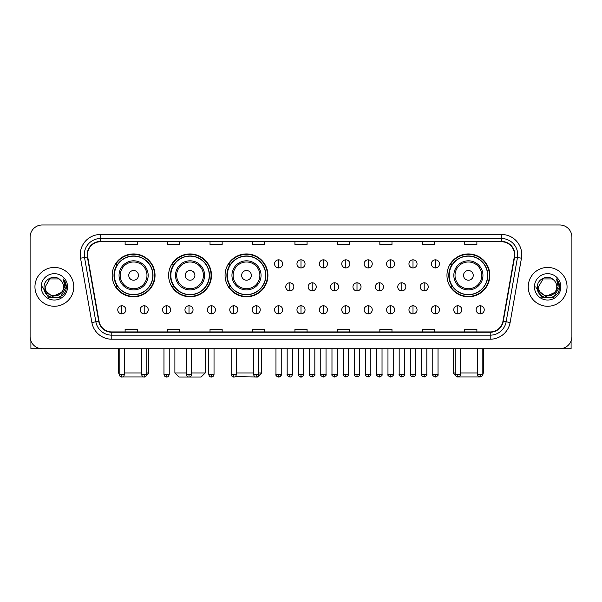 <?xml version="1.0" encoding="UTF-8"?>
<svg xmlns="http://www.w3.org/2000/svg" width="602" height="602" viewBox="0 0 602 602"><rect width="100%" height="100%" fill="white"/><g stroke="black" fill="none" stroke-linecap="round" stroke-linejoin="round"><path stroke-width="0.9" d="M446.962 275.362A21.431 21.431 0 0 0 468.394 296.794A21.431 21.431 0 0 0 489.825 275.362A21.431 21.431 0 0 0 468.394 253.939A21.431 21.431 0 0 0 446.962 275.362M225.065 275.362A21.431 21.431 0 0 0 246.496 296.794A21.431 21.431 0 0 0 267.928 275.362A21.431 21.431 0 0 0 246.496 253.939A21.431 21.431 0 0 0 225.065 275.362M168.62 275.362A21.431 21.431 0 0 0 190.051 296.794A21.431 21.431 0 0 0 211.483 275.362A21.431 21.431 0 0 0 190.051 253.939A21.431 21.431 0 0 0 168.62 275.362M112.175 275.362A21.431 21.431 0 0 0 133.606 296.794A21.431 21.431 0 0 0 155.038 275.362A21.431 21.431 0 0 0 133.606 253.939A21.431 21.431 0 0 0 112.175 275.362M117.315 286.281A19.61 19.61 0 0 1 117.315 264.451M173.76 286.281A19.61 19.61 0 0 1 173.76 264.451M230.205 286.281A19.61 19.61 0 0 1 230.205 264.451M452.102 286.281A19.61 19.61 0 0 1 452.102 264.451M30.1 237.113L30.1 336.578A12.13 12.13 0 0 0 42.23 348.708L559.77 348.708A12.13 12.13 0 0 0 571.9 336.578L571.9 237.113A12.13 12.13 0 0 0 559.77 224.99L42.23 224.99A12.13 12.13 0 0 0 30.1 237.113L30.1 336.578M34.954 286.845A19.407 19.407 0 0 0 54.361 306.26A19.407 19.407 0 0 0 73.768 286.845A19.407 19.407 0 0 0 54.361 267.438A19.407 19.407 0 0 0 34.954 286.845A19.407 19.407 0 0 0 54.361 306.26A19.407 19.407 0 0 0 73.768 286.845A19.407 19.407 0 0 0 54.361 267.438A19.407 19.407 0 0 0 34.954 286.845M528.232 286.845A19.407 19.407 0 0 0 547.639 306.26A19.407 19.407 0 0 0 567.046 286.845A19.407 19.407 0 0 0 547.639 267.438A19.407 19.407 0 0 0 528.232 286.845A19.407 19.407 0 0 0 547.639 306.26A19.407 19.407 0 0 0 567.046 286.845A19.407 19.407 0 0 0 547.639 267.438A19.407 19.407 0 0 0 528.232 286.845M87.516 254.706A12.935 12.935 0 0 1 100.451 241.763L501.549 241.763A12.935 12.935 0 0 1 514.289 256.949L502.956 321.242A12.935 12.935 0 0 1 490.209 331.928L111.791 331.928A12.935 12.935 0 0 1 99.044 321.242L87.711 256.949A12.935 12.935 0 0 1 87.516 254.706M87.192 254.706A13.259 13.259 0 0 0 87.395 257.009L98.728 321.295A13.259 13.259 0 0 0 111.791 332.251L490.209 332.251A13.259 13.259 0 0 0 503.272 321.295L514.605 257.009A13.259 13.259 0 0 0 501.549 241.44L100.451 241.44A13.259 13.259 0 0 0 87.192 254.706M80.548 258.213A20.22 20.22 0 0 1 100.451 234.487L501.549 234.487A20.22 20.22 0 0 1 521.452 258.213L510.12 322.506A20.22 20.22 0 0 1 490.209 339.212L111.791 339.212A20.22 20.22 0 0 1 91.88 322.506L80.548 258.213L84.528 257.513A16.171 16.171 0 0 1 100.451 238.535L501.549 238.535A16.171 16.171 0 0 1 517.472 257.513L506.139 321.799A16.171 16.171 0 0 1 490.209 335.163L111.791 335.163A16.171 16.171 0 0 1 95.861 321.799L84.528 257.513A16.171 16.171 0 0 1 84.28 254.706M559.77 224.99L42.23 224.99M42.23 348.708L559.77 348.708M571.9 336.578L571.9 237.113M503.272 321.295L506.139 321.799L517.472 257.513L521.452 258.213M294.935 241.763L294.935 244.502L307.065 244.502L307.065 241.763M252.479 241.763L252.479 244.502L264.609 244.502L264.609 241.763M210.023 241.763L210.023 244.502L222.153 244.502L222.153 241.763M167.574 241.763L167.574 244.502L179.705 244.502L179.705 241.763M125.118 241.763L125.118 244.502L137.248 244.502L137.248 241.763M337.391 241.763L337.391 244.502L349.521 244.502L349.521 241.763M379.847 241.763L379.847 244.502L391.977 244.502L391.977 241.763M422.295 241.763L422.295 244.502L434.426 244.502L434.426 241.763M464.752 241.763L464.752 244.502L476.882 244.502L476.882 241.763M307.065 331.928L307.065 329.196L294.935 329.196L294.935 331.928M264.609 331.928L264.609 329.196L252.479 329.196L252.479 331.928M222.153 331.928L222.153 329.196L210.023 329.196L210.023 331.928M179.705 331.928L179.705 329.196L167.574 329.196L167.574 331.928M137.248 331.928L137.248 329.196L125.118 329.196L125.118 331.928M349.521 331.928L349.521 329.196L337.391 329.196L337.391 331.928M391.977 331.928L391.977 329.196L379.847 329.196L379.847 331.928M434.426 331.928L434.426 329.196L422.295 329.196L422.295 331.928M476.882 331.928L476.882 329.196L464.752 329.196L464.752 331.928M63.496 286.845C64.06 298.637 44.661 298.637 45.225 286.845L49.793 278.937L58.928 278.937L60.343 279.945C54.737 274.068 43.938 278.907 44.044 286.845C43.013 300.955 65.889 301.324 66.258 287.53L66.28 286.845C66.243 283.851 65.249 281.217 63.285 278.952L64.858 286.845L61.359 292.722A9.135 9.135 0 0 0 63.496 286.845C64.06 298.637 44.661 298.637 45.225 286.845L49.793 278.937L58.928 278.937L60.343 279.945A9.135 9.135 0 0 1 63.496 286.845C64.06 298.637 44.661 298.637 45.225 286.845C44.744 295.085 56.513 299.277 61.359 292.722M61.946 292.233L52.412 296.553L44.33 289.81M41.177 286.845A13.184 13.184 0 0 0 54.361 300.029A13.184 13.184 0 0 0 67.544 286.845A13.184 13.184 0 0 0 54.361 273.669A13.184 13.184 0 0 0 41.177 286.845M63.285 278.952L66.273 287.192L65.716 283.241L66.273 287.192L65.716 283.241L66.273 287.192L63.376 279.05L66.273 287.192L63.376 279.05L66.28 286.845L60.32 297.17L48.401 297.17L42.441 286.845M63.376 279.05L66.273 287.199M30.905 340.935L30.905 348.708L77.808 348.708M144.796 376.942L122.417 376.942M124.433 372.969L141.575 372.969M146.828 372.969L148.769 372.969L146.76 374.978M138.46 275.362A4.854 4.854 0 0 0 133.606 270.516A4.854 4.854 0 0 0 128.753 275.362A4.854 4.854 0 0 0 133.606 280.216A4.854 4.854 0 0 0 138.46 275.362M148.167 275.362A14.553 14.553 0 0 0 133.606 260.809A14.553 14.553 0 0 0 119.053 275.362A14.553 14.553 0 0 0 133.606 289.923A14.553 14.553 0 0 0 148.167 275.362A14.553 14.553 0 0 1 133.606 289.923A14.553 14.553 0 0 1 119.053 275.362M152.81 275.362A19.204 19.204 0 0 0 133.606 256.159A19.204 19.204 0 0 0 114.403 275.362A19.204 19.204 0 0 0 133.606 294.574A19.204 19.204 0 0 0 152.81 275.362M118.444 348.708L118.444 372.969L119.173 372.969M154.631 275.362A21.025 21.025 0 0 1 115.637 286.281L117.586 286.281A19.384 19.384 0 0 0 146.436 289.901A19.384 19.384 0 0 0 146.436 260.832A19.384 19.384 0 0 0 117.586 264.451L115.637 264.451A21.025 21.025 0 0 1 154.631 275.362M191.632 372.969L205.214 372.969L201.173 377.01L178.937 377.01L174.889 372.969L186.372 372.969M194.905 275.362A4.854 4.854 0 0 0 190.051 270.516A4.854 4.854 0 0 0 185.198 275.362A4.854 4.854 0 0 0 190.051 280.216A4.854 4.854 0 0 0 194.905 275.362M204.605 275.362A14.553 14.553 0 0 0 190.051 260.809A14.553 14.553 0 0 0 175.498 275.362A14.553 14.553 0 0 0 190.051 289.923A14.553 14.553 0 0 0 204.605 275.362A14.553 14.553 0 0 1 190.051 289.923A14.553 14.553 0 0 1 175.498 275.362M209.255 275.362A19.204 19.204 0 0 0 190.051 256.159A19.204 19.204 0 0 0 170.848 275.362A19.204 19.204 0 0 0 190.051 294.574A19.204 19.204 0 0 0 209.255 275.362M211.076 275.362A21.025 21.025 0 0 1 172.082 286.281L174.031 286.281A19.384 19.384 0 0 0 202.882 289.901A19.384 19.384 0 0 0 202.882 260.832A19.384 19.384 0 0 0 174.031 264.451L172.082 264.451A21.025 21.025 0 0 1 211.076 275.362M258.83 372.969L261.659 372.969L257.618 377.01L235.058 376.694M236.428 372.969L253.57 372.969M251.35 275.362A4.854 4.854 0 0 0 246.496 270.516A4.854 4.854 0 0 0 241.643 275.362A4.854 4.854 0 0 0 246.496 280.216A4.854 4.854 0 0 0 251.35 275.362M261.05 275.362A14.553 14.553 0 0 0 246.496 260.809A14.553 14.553 0 0 0 231.943 275.362A14.553 14.553 0 0 0 246.496 289.923A14.553 14.553 0 0 0 261.05 275.362A14.553 14.553 0 0 1 246.496 289.923A14.553 14.553 0 0 1 231.943 275.362M265.7 275.362A19.204 19.204 0 0 0 246.496 256.159A19.204 19.204 0 0 0 227.293 275.362A19.204 19.204 0 0 0 246.496 294.574A19.204 19.204 0 0 0 265.7 275.362M267.521 275.362A21.025 21.025 0 0 1 228.527 286.281L230.476 286.281A19.384 19.384 0 0 0 259.327 289.901A19.384 19.384 0 0 0 259.327 260.832A19.384 19.384 0 0 0 230.476 264.451L228.527 264.451A21.025 21.025 0 0 1 267.521 275.362M479.583 376.942L457.204 376.942M460.425 372.969L477.567 372.969M482.827 372.969L483.556 372.969L482.827 373.699M473.247 275.362A4.854 4.854 0 0 0 468.394 270.516A4.854 4.854 0 0 0 463.54 275.362A4.854 4.854 0 0 0 468.394 280.216A4.854 4.854 0 0 0 473.247 275.362M482.947 275.362A14.553 14.553 0 0 0 468.394 260.809A14.553 14.553 0 0 0 453.833 275.362A14.553 14.553 0 0 0 468.394 289.923A14.553 14.553 0 0 0 482.947 275.362A14.553 14.553 0 0 1 468.394 289.923A14.553 14.553 0 0 1 453.833 275.362M487.597 275.362A19.204 19.204 0 0 0 468.394 256.159A19.204 19.204 0 0 0 449.19 275.362A19.204 19.204 0 0 0 468.394 294.574A19.204 19.204 0 0 0 487.597 275.362M453.231 348.708L453.231 372.969L455.172 372.969M489.418 275.362A21.025 21.025 0 0 1 450.424 286.281L452.373 286.281A19.384 19.384 0 0 0 481.216 289.901A19.384 19.384 0 0 0 481.216 260.832A19.384 19.384 0 0 0 452.373 264.451L450.424 264.451A21.025 21.025 0 0 1 489.418 275.362M278.598 259.838A4.041 4.041 0 0 0 274.557 263.879A4.041 4.041 0 0 0 278.598 267.928A4.041 4.041 0 0 0 282.647 263.879A4.041 4.041 0 0 0 278.598 259.838L278.598 267.928A4.041 4.041 0 0 0 282.647 263.879A4.041 4.041 0 0 0 278.598 259.838M301 259.838A4.041 4.041 0 0 0 296.959 263.879A4.041 4.041 0 0 0 301 267.928A4.041 4.041 0 0 0 305.041 263.879A4.041 4.041 0 0 0 301 259.838L301 267.928A4.041 4.041 0 0 0 305.041 263.879A4.041 4.041 0 0 0 301 259.838M323.402 259.838A4.041 4.041 0 0 0 319.353 263.879A4.041 4.041 0 0 0 323.402 267.928A4.041 4.041 0 0 0 327.443 263.879A4.041 4.041 0 0 0 323.402 259.838L323.402 267.928A4.041 4.041 0 0 0 327.443 263.879A4.041 4.041 0 0 0 323.402 259.838M345.796 259.838A4.041 4.041 0 0 0 341.755 263.879A4.041 4.041 0 0 0 345.796 267.928A4.041 4.041 0 0 0 349.845 263.879A4.041 4.041 0 0 0 345.796 259.838L345.796 267.928A4.041 4.041 0 0 0 349.845 263.879A4.041 4.041 0 0 0 345.796 259.838M368.198 259.838A4.041 4.041 0 0 0 364.157 263.879A4.041 4.041 0 0 0 368.198 267.928A4.041 4.041 0 0 0 372.239 263.879A4.041 4.041 0 0 0 368.198 259.838L368.198 267.928A4.041 4.041 0 0 0 372.239 263.879A4.041 4.041 0 0 0 368.198 259.838M390.6 259.838A4.041 4.041 0 0 0 386.559 263.879A4.041 4.041 0 0 0 390.6 267.928A4.041 4.041 0 0 0 394.641 263.879A4.041 4.041 0 0 0 390.6 259.838L390.6 267.928A4.041 4.041 0 0 0 394.641 263.879A4.041 4.041 0 0 0 390.6 259.838M413.002 259.838A4.041 4.041 0 0 0 408.954 263.879A4.041 4.041 0 0 0 413.002 267.928A4.041 4.041 0 0 0 417.043 263.879A4.041 4.041 0 0 0 413.002 259.838L413.002 267.928A4.041 4.041 0 0 0 417.043 263.879A4.041 4.041 0 0 0 413.002 259.838M435.397 259.838A4.041 4.041 0 0 0 431.356 263.879A4.041 4.041 0 0 0 435.397 267.928A4.041 4.041 0 0 0 439.445 263.879A4.041 4.041 0 0 0 435.397 259.838L435.397 267.928A4.041 4.041 0 0 0 439.445 263.879A4.041 4.041 0 0 0 435.397 259.838M289.803 282.805A4.041 4.041 0 0 0 285.754 286.845A4.041 4.041 0 0 0 289.803 290.894A4.041 4.041 0 0 0 293.844 286.845A4.041 4.041 0 0 0 289.803 282.805L289.803 290.894A4.041 4.041 0 0 0 293.844 286.845A4.041 4.041 0 0 0 289.803 282.805M312.197 282.805A4.041 4.041 0 0 0 308.156 286.845A4.041 4.041 0 0 0 312.197 290.894A4.041 4.041 0 0 0 316.246 286.845A4.041 4.041 0 0 0 312.197 282.805L312.197 290.894A4.041 4.041 0 0 0 316.246 286.845A4.041 4.041 0 0 0 312.197 282.805M334.599 282.805A4.041 4.041 0 0 0 330.558 286.845A4.041 4.041 0 0 0 334.599 290.894A4.041 4.041 0 0 0 338.64 286.845A4.041 4.041 0 0 0 334.599 282.805L334.599 290.894A4.041 4.041 0 0 0 338.64 286.845A4.041 4.041 0 0 0 334.599 282.805M357.001 282.805A4.041 4.041 0 0 0 352.953 286.845A4.041 4.041 0 0 0 357.001 290.894A4.041 4.041 0 0 0 361.042 286.845A4.041 4.041 0 0 0 357.001 282.805L357.001 290.894A4.041 4.041 0 0 0 361.042 286.845A4.041 4.041 0 0 0 357.001 282.805M379.403 282.805A4.041 4.041 0 0 0 375.355 286.845A4.041 4.041 0 0 0 379.403 290.894A4.041 4.041 0 0 0 383.444 286.845A4.041 4.041 0 0 0 379.403 282.805L379.403 290.894A4.041 4.041 0 0 0 383.444 286.845A4.041 4.041 0 0 0 379.403 282.805M401.797 282.805A4.041 4.041 0 0 0 397.756 286.845A4.041 4.041 0 0 0 401.797 290.894A4.041 4.041 0 0 0 405.846 286.845A4.041 4.041 0 0 0 401.797 282.805L401.797 290.894A4.041 4.041 0 0 0 405.846 286.845A4.041 4.041 0 0 0 401.797 282.805M424.199 282.805A4.041 4.041 0 0 0 420.158 286.845A4.041 4.041 0 0 0 424.199 290.894A4.041 4.041 0 0 0 428.24 286.845A4.041 4.041 0 0 0 424.199 282.805L424.199 290.894A4.041 4.041 0 0 0 428.24 286.845A4.041 4.041 0 0 0 424.199 282.805M121.8 305.771A4.041 4.041 0 0 0 117.759 309.812A4.041 4.041 0 0 0 121.8 313.86A4.041 4.041 0 0 0 125.848 309.812A4.041 4.041 0 0 0 121.8 305.771L121.8 313.86A4.041 4.041 0 0 0 125.848 309.812A4.041 4.041 0 0 0 121.8 305.771M144.202 305.771A4.041 4.041 0 0 0 140.161 309.812A4.041 4.041 0 0 0 144.202 313.86A4.041 4.041 0 0 0 148.242 309.812A4.041 4.041 0 0 0 144.202 305.771L144.202 313.86A4.041 4.041 0 0 0 148.242 309.812A4.041 4.041 0 0 0 144.202 305.771M166.603 305.771A4.041 4.041 0 0 0 162.555 309.812A4.041 4.041 0 0 0 166.603 313.86A4.041 4.041 0 0 0 170.644 309.812A4.041 4.041 0 0 0 166.603 305.771L166.603 313.86A4.041 4.041 0 0 0 170.644 309.812A4.041 4.041 0 0 0 166.603 305.771M188.998 305.771A4.041 4.041 0 0 0 184.957 309.812A4.041 4.041 0 0 0 188.998 313.86A4.041 4.041 0 0 0 193.046 309.812A4.041 4.041 0 0 0 188.998 305.771L188.998 313.86A4.041 4.041 0 0 0 193.046 309.812A4.041 4.041 0 0 0 188.998 305.771M211.4 305.771A4.041 4.041 0 0 0 207.359 309.812A4.041 4.041 0 0 0 211.4 313.86A4.041 4.041 0 0 0 215.441 309.812A4.041 4.041 0 0 0 211.4 305.771L211.4 313.86A4.041 4.041 0 0 0 215.441 309.812A4.041 4.041 0 0 0 211.4 305.771M233.802 305.771A4.041 4.041 0 0 0 229.761 309.812A4.041 4.041 0 0 0 233.802 313.86A4.041 4.041 0 0 0 237.843 309.812A4.041 4.041 0 0 0 233.802 305.771L233.802 313.86A4.041 4.041 0 0 0 237.843 309.812A4.041 4.041 0 0 0 233.802 305.771M256.204 305.771A4.041 4.041 0 0 0 252.155 309.812A4.041 4.041 0 0 0 256.204 313.86A4.041 4.041 0 0 0 260.245 309.812A4.041 4.041 0 0 0 256.204 305.771L256.204 313.86A4.041 4.041 0 0 0 260.245 309.812A4.041 4.041 0 0 0 256.204 305.771M278.598 305.771A4.041 4.041 0 0 0 274.557 309.812A4.041 4.041 0 0 0 278.598 313.86A4.041 4.041 0 0 0 282.647 309.812A4.041 4.041 0 0 0 278.598 305.771L278.598 313.86A4.041 4.041 0 0 0 282.647 309.812A4.041 4.041 0 0 0 278.598 305.771M301 305.771A4.041 4.041 0 0 0 296.959 309.812A4.041 4.041 0 0 0 301 313.86A4.041 4.041 0 0 0 305.041 309.812A4.041 4.041 0 0 0 301 305.771L301 313.86A4.041 4.041 0 0 0 305.041 309.812A4.041 4.041 0 0 0 301 305.771M323.402 305.771A4.041 4.041 0 0 0 319.353 309.812A4.041 4.041 0 0 0 323.402 313.86A4.041 4.041 0 0 0 327.443 309.812A4.041 4.041 0 0 0 323.402 305.771L323.402 313.86A4.041 4.041 0 0 0 327.443 309.812A4.041 4.041 0 0 0 323.402 305.771M345.796 305.771A4.041 4.041 0 0 0 341.755 309.812A4.041 4.041 0 0 0 345.796 313.86A4.041 4.041 0 0 0 349.845 309.812A4.041 4.041 0 0 0 345.796 305.771L345.796 313.86A4.041 4.041 0 0 0 349.845 309.812A4.041 4.041 0 0 0 345.796 305.771M368.198 305.771A4.041 4.041 0 0 0 364.157 309.812A4.041 4.041 0 0 0 368.198 313.86A4.041 4.041 0 0 0 372.239 309.812A4.041 4.041 0 0 0 368.198 305.771L368.198 313.86A4.041 4.041 0 0 0 372.239 309.812A4.041 4.041 0 0 0 368.198 305.771M390.6 305.771A4.041 4.041 0 0 0 386.559 309.812A4.041 4.041 0 0 0 390.6 313.86A4.041 4.041 0 0 0 394.641 309.812A4.041 4.041 0 0 0 390.6 305.771L390.6 313.86A4.041 4.041 0 0 0 394.641 309.812A4.041 4.041 0 0 0 390.6 305.771M413.002 305.771A4.041 4.041 0 0 0 408.954 309.812A4.041 4.041 0 0 0 413.002 313.86A4.041 4.041 0 0 0 417.043 309.812A4.041 4.041 0 0 0 413.002 305.771L413.002 313.86A4.041 4.041 0 0 0 417.043 309.812A4.041 4.041 0 0 0 413.002 305.771M435.397 305.771A4.041 4.041 0 0 0 431.356 309.812A4.041 4.041 0 0 0 435.397 313.86A4.041 4.041 0 0 0 439.445 309.812A4.041 4.041 0 0 0 435.397 305.771L435.397 313.86A4.041 4.041 0 0 0 439.445 309.812A4.041 4.041 0 0 0 435.397 305.771M457.798 305.771A4.041 4.041 0 0 0 453.757 309.812A4.041 4.041 0 0 0 457.798 313.86A4.041 4.041 0 0 0 461.839 309.812A4.041 4.041 0 0 0 457.798 305.771L457.798 313.86A4.041 4.041 0 0 0 461.839 309.812A4.041 4.041 0 0 0 457.798 305.771M480.2 305.771A4.041 4.041 0 0 0 476.152 309.812A4.041 4.041 0 0 0 480.2 313.86A4.041 4.041 0 0 0 484.241 309.812A4.041 4.041 0 0 0 480.2 305.771L480.2 313.86A4.041 4.041 0 0 0 484.241 309.812A4.041 4.041 0 0 0 480.2 305.771M571.095 340.935L571.095 348.708L524.192 348.708M556.775 286.845C557.339 298.637 537.94 298.637 538.504 286.845L543.072 278.937L552.207 278.937L553.629 279.945C548.016 274.068 537.225 278.907 537.323 286.845C536.299 300.955 559.168 301.324 559.536 287.53L559.559 286.845C559.521 283.851 558.528 281.217 556.564 278.952L558.144 286.845L554.645 292.722A9.135 9.135 0 0 0 556.775 286.845C557.339 298.637 537.94 298.637 538.504 286.845C537.94 298.637 557.339 298.637 556.775 286.845A9.135 9.135 0 0 0 553.629 279.945M554.645 292.722C549.792 299.277 538.03 295.085 538.504 286.845M555.225 292.233L545.69 296.553L537.609 289.81M534.456 286.845A13.184 13.184 0 0 0 547.639 300.029A13.184 13.184 0 0 0 560.823 286.845A13.184 13.184 0 0 0 547.639 273.669A13.184 13.184 0 0 0 534.456 286.845M556.564 278.952L559.551 287.192L558.995 283.241L559.551 287.192L558.995 283.241L559.551 287.192L556.654 279.05L559.551 287.192L556.654 279.05L559.559 286.845L553.599 297.17L541.68 297.17L535.72 286.845M556.654 279.05L559.551 287.199M501.549 234.487L501.549 241.44M84.528 257.513L87.395 257.009M111.791 339.212L111.791 332.251M490.209 332.251L490.209 339.212M91.88 322.506L98.728 321.295M514.605 257.009L517.472 257.513M100.451 234.487L100.451 241.44M506.139 321.799L510.12 322.506M146.978 275.362A13.372 13.372 0 0 0 133.606 261.99A13.372 13.372 0 0 0 120.234 275.362A13.372 13.372 0 0 0 133.606 288.734A13.372 13.372 0 0 0 146.978 275.362M203.423 275.362A13.372 13.372 0 0 0 190.051 261.99A13.372 13.372 0 0 0 176.679 275.362A13.372 13.372 0 0 0 190.051 288.734A13.372 13.372 0 0 0 203.423 275.362M259.868 275.362A13.372 13.372 0 0 0 246.496 261.99A13.372 13.372 0 0 0 233.124 275.362A13.372 13.372 0 0 0 246.496 288.734A13.372 13.372 0 0 0 259.868 275.362M481.766 275.362A13.372 13.372 0 0 0 468.394 261.99A13.372 13.372 0 0 0 455.022 275.362A13.372 13.372 0 0 0 468.394 288.734A13.372 13.372 0 0 0 481.766 275.362M289.803 374.384L287.169 374.384C286.642 375.227 287.515 376.099 289.803 377.01L289.803 374.384L292.429 374.384L292.429 348.708M312.197 374.384L309.571 374.384C309.037 375.227 309.917 376.099 312.197 377.01L312.197 374.384L314.831 374.384L314.831 348.708M334.599 374.384L331.973 374.384C331.439 375.227 332.312 376.099 334.599 377.01L334.599 374.384L337.225 374.384L337.225 348.708M357.001 374.384L354.375 374.384C353.841 375.227 354.713 376.099 357.001 377.01L357.001 374.384L359.627 374.384L359.627 348.708M379.403 374.384L376.769 374.384C376.235 375.227 377.115 376.099 379.403 377.01L379.403 374.384L382.029 374.384L382.029 348.708M401.797 374.384L399.171 374.384C398.637 375.227 399.517 376.099 401.797 377.01L401.797 374.384L404.424 374.384L404.424 348.708M424.199 374.384L421.573 374.384C421.039 375.227 421.912 376.099 424.199 377.01L424.199 374.384L426.826 374.384L426.826 348.708M121.8 374.384L119.173 374.384C119.632 376.258 120.505 377.138 121.8 377.01L121.8 374.384L124.433 374.384L124.433 348.708M144.202 374.384L141.575 374.384C142.034 376.258 142.907 377.138 144.202 377.01L144.202 374.384L146.828 374.384L146.828 348.708M166.603 374.384L163.97 374.384C164.429 376.258 165.309 377.138 166.603 377.01L166.603 374.384L169.23 374.384L169.23 348.708M188.998 374.384L186.372 374.384C186.831 376.258 187.711 377.138 188.998 377.01L188.998 374.384L191.632 374.384L191.632 348.708M211.4 374.384L208.774 374.384C209.233 376.258 210.106 377.138 211.4 377.01L211.4 374.384L214.026 374.384L214.026 348.708M233.802 374.384L231.176 374.384C231.635 376.258 232.507 377.138 233.802 377.01L233.802 374.384L236.428 374.384L236.428 348.708M256.204 374.384L253.57 374.384C254.029 376.258 254.909 377.138 256.204 377.01L256.204 374.384L258.83 374.384L258.83 348.708M278.598 374.384L275.972 374.384C275.438 375.227 276.318 376.099 278.598 377.01L278.598 374.384L281.232 374.384C281.759 375.227 280.886 376.099 278.598 377.01C277.304 377.138 276.431 376.258 275.972 374.384L275.972 348.708M301 374.384L298.374 374.384C297.839 375.227 298.712 376.099 301 377.01L301 374.384L303.626 374.384C304.16 375.227 303.288 376.099 301 377.01C299.706 377.138 298.833 376.258 298.374 374.384L298.374 348.708M323.402 374.384L320.768 374.384C320.241 375.227 321.114 376.099 323.402 377.01L323.402 374.384L326.028 374.384L326.028 348.708L326.028 374.384C326.562 375.227 325.682 376.099 323.402 377.01M345.796 374.384L343.17 374.384L343.17 348.708L343.17 374.384C342.636 375.227 343.516 376.099 345.796 377.01L345.796 374.384L348.43 374.384L348.43 348.708M368.198 374.384L365.572 374.384C365.038 375.227 365.911 376.099 368.198 377.01L368.198 374.384L370.824 374.384L370.824 348.708M390.6 374.384L387.974 374.384C387.44 375.227 388.313 376.099 390.6 377.01L390.6 374.384L393.226 374.384L393.226 348.708M413.002 374.384L410.368 374.384C409.834 375.227 410.714 376.099 413.002 377.01L413.002 374.384L415.628 374.384L415.628 348.708M435.397 374.384L432.77 374.384C432.236 375.227 433.116 376.099 435.397 377.01L435.397 374.384L438.03 374.384L438.03 348.708M457.798 374.384L455.172 374.384C454.638 375.227 455.511 376.099 457.798 377.01L457.798 374.384L460.425 374.384L460.425 348.708M480.2 374.384L477.567 374.384C477.04 375.227 477.913 376.099 480.2 377.01L480.2 374.384L482.827 374.384L482.827 348.708M148.769 348.708L148.769 372.969M119.173 373.699L118.444 372.969M205.214 348.708L205.214 372.969M174.889 348.708L174.889 372.969M261.659 348.708L261.659 372.969M483.556 348.708L483.556 372.969M455.24 374.978L453.231 372.969M287.169 374.384L287.169 348.708M292.429 374.384C291.97 376.258 291.097 377.138 289.803 377.01M309.571 374.384L309.571 348.708M314.831 374.384C315.358 375.227 314.485 376.099 312.197 377.01M331.973 374.384L331.973 348.708M337.225 374.384C337.76 375.227 336.887 376.099 334.599 377.01M354.375 374.384L354.375 348.708M359.627 374.384C360.162 375.227 359.281 376.099 357.001 377.01M376.769 374.384L376.769 348.708M382.029 374.384C382.563 375.227 381.683 376.099 379.403 377.01M399.171 374.384L399.171 348.708M404.424 374.384C404.958 375.227 404.085 376.099 401.797 377.01M421.573 374.384L421.573 348.708M426.826 374.384C427.36 375.227 426.487 376.099 424.199 377.01M119.173 374.384L119.173 348.708M124.433 374.384C123.974 376.258 123.094 377.138 121.8 377.01M141.575 374.384L141.575 348.708M146.828 374.384C146.369 376.258 145.496 377.138 144.202 377.01M163.97 374.384L163.97 348.708M169.23 374.384C168.771 376.258 167.898 377.138 166.603 377.01M186.372 374.384L186.372 348.708M191.632 374.384C191.173 376.258 190.292 377.138 188.998 377.01M208.774 374.384L208.774 348.708M214.026 374.384C213.567 376.258 212.694 377.138 211.4 377.01M231.176 374.384L231.176 348.708M236.428 374.384C235.969 376.258 235.096 377.138 233.802 377.01M253.57 374.384L253.57 348.708M258.83 374.384C258.371 376.258 257.49 377.138 256.204 377.01M278.598 377.01C279.892 377.138 280.773 376.258 281.232 374.384L281.232 348.708M301 377.01C302.294 377.138 303.167 376.258 303.626 374.384L303.626 348.708M320.768 374.384L320.768 348.708M348.43 374.384C348.964 375.227 348.084 376.099 345.796 377.01M365.572 374.384L365.572 348.708M370.824 374.384C371.359 375.227 370.486 376.099 368.198 377.01M387.974 374.384L387.974 348.708M393.226 374.384C393.761 375.227 392.888 376.099 390.6 377.01M410.368 374.384L410.368 348.708M415.628 374.384C416.163 375.227 415.282 376.099 413.002 377.01M432.77 374.384L432.77 348.708M438.03 374.384C438.557 375.227 437.684 376.099 435.397 377.01M455.172 374.384L455.172 348.708M460.425 374.384C460.959 375.227 460.086 376.099 457.798 377.01M477.567 374.384L477.567 348.708M482.827 374.384C483.361 375.227 482.48 376.099 480.2 377.01"/></g></svg>

